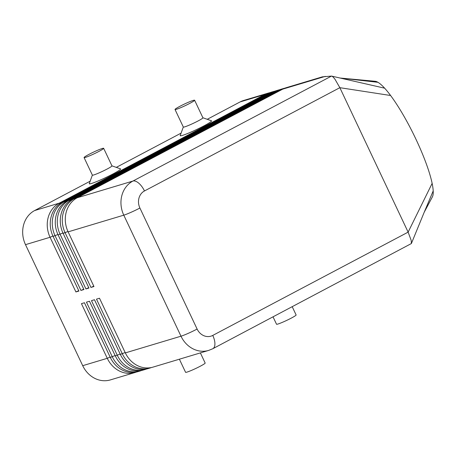 <?xml version="1.0" encoding="UTF-8"?>
<svg xmlns="http://www.w3.org/2000/svg" width="456" height="456" viewBox="0 0 456 456"><rect width="100%" height="100%" fill="white"/><g stroke="black" fill="none" stroke-linecap="round" stroke-linejoin="round"><path stroke-width="0.68" d="M212.758 335.422A13.002 6.19 62.1 0 1 214.913 344.234A13.002 6.19 62.1 0 1 212.815 348.72L411.375 243.55L411.215 240.46L408.131 232.138L212.758 335.422A13.002 11.383 -106.7 0 1 197.117 329.05A13.002 1.072 154.7 0 1 188.208 333.359A13.002 1.072 154.7 0 1 180.992 336.197A25.998 22.76 73.3 0 0 194.746 349.632A25.998 22.76 73.3 0 0 208.677 350.413L153.016 367.114A25.998 22.76 -106.7 0 1 139.086 366.333A25.998 22.76 -106.7 0 1 125.332 352.898L99.493 298.235L96.49 299.142L122.322 353.799A25.998 22.76 73.3 0 0 136.076 367.234A25.998 22.76 73.3 0 0 150.007 368.02L148 368.619A25.998 22.76 -106.7 0 1 134.07 367.838A25.998 22.76 -106.7 0 1 120.321 354.403L94.483 299.74L91.474 300.647L117.312 355.304A25.998 22.76 73.3 0 0 131.06 368.739A25.998 22.76 73.3 0 0 144.991 369.525L142.984 370.124A25.998 22.76 -106.7 0 1 129.054 369.343A25.998 22.76 -106.7 0 1 115.305 355.908L89.467 301.245L86.458 302.151L112.296 356.809A25.998 22.76 73.3 0 0 126.044 370.243A25.998 22.76 73.3 0 0 139.981 371.03L137.974 371.629A25.998 22.76 -106.7 0 1 124.038 370.848A25.998 22.76 -106.7 0 1 110.289 357.413L84.451 302.75L81.442 303.656L107.28 358.313A25.998 22.76 73.3 0 0 121.028 371.748A25.998 22.76 73.3 0 0 134.965 372.529A25.998 22.76 73.3 0 0 136.452 372.022M110.124 357.054L107.28 358.313L82.713 365.683A25.998 22.76 73.3 0 0 96.461 379.118A25.998 22.76 73.3 0 0 110.392 379.905L134.965 372.529M139.981 371.03A25.998 22.76 73.3 0 0 141.463 370.517M144.991 369.525A25.998 22.76 73.3 0 0 146.479 369.012M150.007 368.02A25.998 22.76 73.3 0 0 151.495 367.507M269.81 92.682A25.998 22.76 73.3 0 0 268.288 93.075A25.998 22.76 73.3 0 0 264.685 94.552L59.206 203.171A25.998 22.76 73.3 0 0 48.159 217.586A25.998 22.76 73.3 0 0 50.069 237.28L75.907 291.943L78.916 291.036L53.078 236.379A25.998 22.76 -106.7 0 1 51.169 216.685A25.998 22.76 -106.7 0 1 62.215 202.27L267.695 93.651A25.998 22.76 -106.7 0 1 271.297 92.169L273.304 91.57A25.998 22.76 73.3 0 0 269.701 93.047L64.222 201.666A25.998 22.76 73.3 0 0 53.175 216.087A25.998 22.76 73.3 0 0 55.085 235.78L80.923 290.438L83.761 289.178M268.288 93.075L243.721 100.445A25.998 22.76 73.3 0 0 240.118 101.922L264.685 94.552L265.181 94.979M59.856 203.729L59.206 203.171L34.639 210.547A25.998 22.76 73.3 0 0 23.587 224.962A25.998 22.76 73.3 0 0 25.502 244.655L50.069 237.28L52.913 236.02M279.841 89.672A25.998 22.76 73.3 0 0 278.32 90.066A25.998 22.76 73.3 0 0 274.717 91.542L69.238 200.161A25.998 22.76 73.3 0 0 58.191 214.582A25.998 22.76 73.3 0 0 60.101 234.276L85.939 288.933L88.943 288.032L63.11 233.369A25.998 22.76 -106.7 0 1 61.195 213.676A25.998 22.76 -106.7 0 1 72.247 199.261L277.727 90.641A25.998 22.76 -106.7 0 1 281.329 89.165L283.33 88.561A25.998 22.76 73.3 0 0 279.733 90.037L74.254 198.662A25.998 22.76 73.3 0 0 63.202 213.077A25.998 22.76 73.3 0 0 65.111 232.771L90.949 287.428L93.793 286.168M284.857 88.168A25.998 22.76 73.3 0 0 283.33 88.561M90.949 287.428L93.959 286.528L68.121 231.865A25.998 22.76 -106.7 0 1 66.211 212.171A25.998 22.76 -106.7 0 1 77.258 197.756L282.737 89.137A25.998 22.76 -106.7 0 1 286.339 87.66L322.369 76.847L331.472 76.095L132.918 181.055A25.998 22.76 73.3 0 0 121.872 195.47A25.998 22.76 73.3 0 0 123.781 215.164L180.992 336.197L125.332 352.898M80.923 290.438L83.932 289.537L58.094 234.874A25.998 22.76 -106.7 0 1 56.185 215.181A25.998 22.76 -106.7 0 1 67.231 200.765L272.711 92.146A25.998 22.76 -106.7 0 1 276.313 90.67L278.32 90.066M274.825 91.177A25.998 22.76 73.3 0 0 273.304 91.57M339.948 78.022L375.111 81.282A64.997 12.454 63.8 0 1 377.933 82.297A64.997 12.454 63.8 0 1 384.636 88.179A64.997 12.454 63.8 0 1 390.598 95.504A64.997 12.454 63.8 0 1 432.14 183.386L408.131 232.138L339.851 87.683L335.103 79.441C333.644 77.44 332.51 76.334 331.694 76.118L331.472 76.095M273.053 316.874L276.524 324.222A10.83 0.889 -25.3 0 0 291.333 318.088A10.83 0.889 -25.3 0 0 296.115 314.959L292.228 306.74M200.372 352.904L205.166 363.039A10.83 0.889 154.7 0 1 200.383 366.162A10.83 0.889 154.7 0 1 185.575 372.301L179.385 359.203M175.024 109.486L183.329 127.059A10.83 0.889 -25.3 0 0 198.138 120.92A10.83 0.889 -25.3 0 0 202.914 117.796L194.609 100.229A10.83 0.889 -25.3 0 0 179.801 106.362A10.83 0.889 -25.3 0 0 175.024 109.486A10.83 0.889 -25.3 0 0 189.833 103.352A10.83 0.889 -25.3 0 0 194.609 100.229M202.852 117.745L211.453 120.794A17.334 1.425 154.7 0 1 203.912 125.873A17.334 1.425 154.7 0 1 187.843 133.409A17.334 1.425 154.7 0 1 180.223 135.557L183.329 126.973M103.66 148.308L111.965 165.876A10.83 0.889 154.7 0 1 107.183 168.999A10.83 0.889 154.7 0 1 92.38 175.132L84.075 157.565A10.83 0.889 154.7 0 1 88.852 154.441A10.83 0.889 154.7 0 1 103.66 148.308A10.83 0.889 154.7 0 1 98.884 151.432A10.83 0.889 154.7 0 1 84.075 157.565M111.948 165.841L120.504 168.874A17.334 1.425 154.7 0 1 112.963 173.953A17.334 1.425 154.7 0 1 96.894 181.488A17.334 1.425 154.7 0 1 89.273 183.637L92.363 175.104M432.14 183.386A64.997 12.454 63.8 0 1 433.2 190.921A64.997 12.454 63.8 0 1 432.316 196.981L424.2 212.268L433.2 190.921M343.311 78.398L377.933 82.297M85.939 288.933L88.777 287.673M82.713 365.683L25.502 244.655M75.907 291.943L78.745 290.683M34.639 210.547L90.157 181.197M116.291 167.38L181.106 133.118M207.241 119.301L240.118 101.922M110.289 357.413L115.134 355.549M115.305 355.908L120.15 354.044M120.321 354.403L125.166 352.539M277.727 90.641L279.733 90.037L280.229 90.465M282.737 89.137L325.282 76.369M272.711 92.146L274.717 91.542L275.213 91.969M267.695 93.651L269.701 93.047L270.197 93.474M74.904 199.215L74.254 198.662L72.247 199.261M197.117 329.05L139.906 208.021A13.002 11.383 -106.7 0 1 144.472 190.961A13.002 6.19 -117.9 0 0 138.795 183.209A13.002 6.19 -117.9 0 0 132.918 181.055L77.258 197.756M69.888 200.72L69.238 200.161L67.231 200.765M64.872 202.225L64.222 201.666L62.215 202.27M139.906 208.021A13.002 1.072 154.7 0 1 130.997 212.325A13.002 1.072 154.7 0 1 123.781 215.164L68.121 231.865M144.472 190.961L339.851 87.683L390.598 95.504M331.694 76.118L384.636 88.179M411.375 243.538L424.2 212.268M67.955 231.511L63.11 233.369M62.939 233.016L58.094 234.874M53.078 236.379L57.929 234.515M208.677 350.413L212.815 348.72"/></g></svg>
